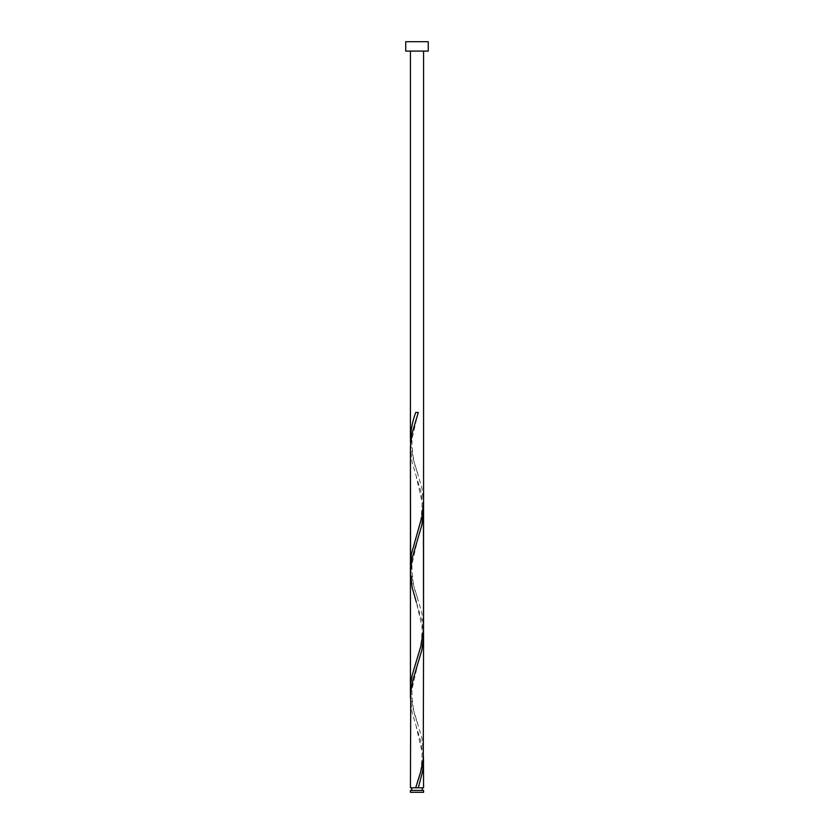 <?xml version="1.0" encoding="UTF-8"?>
<svg xmlns="http://www.w3.org/2000/svg" width="834" height="834" viewBox="0 0 834 834"><rect width="100%" height="100%" fill="white"/><g stroke="black" fill="none" stroke-linecap="round" stroke-linejoin="round"><path stroke-width="0.63" stroke-dasharray="4.17 3.13" d="M411.746 790.413L422.254 790.413L411.746 790.413M423.568 787.786L410.432 787.786M423.432 756.511L420.909 741.916L412.163 712.726L410.432 697.954M410.568 693.961L413.091 708.556L421.837 737.746L423.568 752.529M423.568 635.404L421.921 620.986L416.343 602.138L422.098 627.105C421.941 641.367 420.023 652.563 416.343 660.695M423.432 506.311L420.909 491.716L412.163 462.526L410.432 447.754M410.568 443.761L413.091 458.356L421.837 487.546L423.568 502.329M410.568 568.861L413.091 583.456L421.837 612.646L423.568 627.429M410.432 51.082L423.568 51.082L410.432 51.082M405.741 51.082L428.259 51.082M405.741 41.7L428.259 41.7M423.568 790.413L410.432 790.413M410.432 792.3L423.568 792.3M418.303 412.486L415.697 412.486M417.657 473.045C413.977 464.913 412.059 453.717 411.902 439.455L417.657 414.488M416.343 535.595C420.023 527.463 421.941 516.267 422.098 502.005L416.343 477.038M417.657 598.145C413.977 590.013 412.059 578.817 411.902 564.555L417.657 539.588M417.657 723.245C413.977 715.113 412.059 703.917 411.902 689.655L417.657 664.688M416.343 785.795C420.023 777.663 421.941 766.467 422.098 752.205L416.343 727.238"/><path stroke-width="1.25" d="M423.568 792.3L410.432 792.3L410.432 790.413L423.568 790.413L423.568 792.3M422.254 790.413L422.254 787.786M416.844 787.786L423.568 787.786L423.432 756.511M411.746 790.413L411.746 787.786M428.259 51.082L405.741 51.082L405.741 41.7L428.259 41.7L428.259 51.082M423.568 635.404L423.265 758.596L420.909 771.106L415.697 787.786L410.432 787.786L410.735 691.876L413.091 679.366L421.837 650.176L423.526 637.666L423.432 506.311M418.303 787.786L422.661 771.106L423.568 760.504M410.432 697.954L410.432 564.879L411.339 554.266L421.921 516.736L423.568 502.329L423.536 629.326L420.909 646.006L412.163 675.196L410.776 683.536L410.568 693.961M416.343 602.138L412.163 587.626L410.432 572.854L410.432 689.979L410.464 445.846L412.079 433.336L418.303 412.486L415.697 412.486C412.413 421.587 410.662 430.678 410.432 439.779L410.568 443.761M410.568 568.861L410.432 447.754L410.432 572.854L412.079 558.436L421.837 525.076L423.568 510.304M410.432 439.779L410.432 51.082M415.697 787.786L417 787.786M423.568 502.329L423.568 51.082"/></g></svg>
